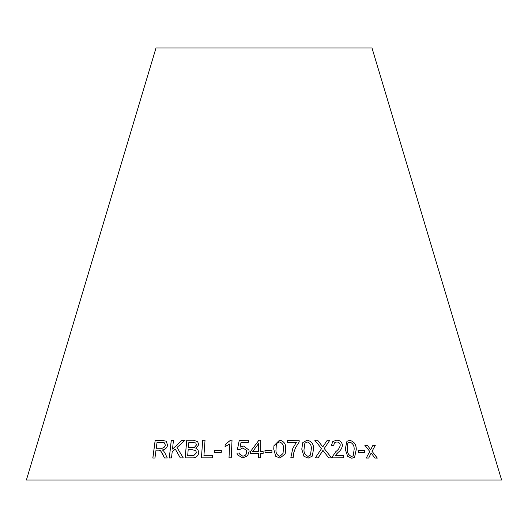 <?xml version="1.0" encoding="UTF-8"?>
<svg xmlns="http://www.w3.org/2000/svg" width="528" height="528" viewBox="0 0 528 528"><rect width="100%" height="100%" fill="white"/><g stroke="black" fill="none" stroke-linecap="round" stroke-linejoin="round"><path stroke-width="0.79" d="M501.6 479.998L26.4 479.998L155.998 48.002L372.002 48.002L501.6 479.998M377.315 458.086L372.055 451.315L375.276 445.361L372.92 445.335L370.643 449.724L367.409 445.309L364.894 445.315L369.732 451.42L366.293 458.033L368.735 458.027L371.158 453.017L374.887 458.06L377.315 458.086M364.663 452.661L364.373 450.496L358.123 450.549L358.406 452.714L364.663 452.661M345.246 449.302L347.721 456.416L351.78 458.238L354.565 457.373L356.281 449.341C356.248 444.457 354.083 441.461 349.8 440.359L346.922 441.296L345.246 449.302M328.713 457.868L331.597 457.901L324.218 448.523L329.809 440.279L327.268 440.246L322.799 446.899L317.632 440.22L314.813 440.233L321.532 448.648L315.302 457.855L318.153 457.835L322.925 450.377L328.713 457.868M331.465 445.361L333.683 445.54L334.495 442.768L336.686 441.976C338.659 442.055 339.86 443.051 340.276 444.972C339.827 447.579 338.455 449.698 336.171 451.328L332.528 456.383L332.442 457.882L343.88 457.71L343.649 455.651L335.181 455.756L338.164 452.338C340.745 450.503 342.17 448.054 342.448 444.998C341.735 441.824 339.761 440.22 336.541 440.194L332.779 441.52L331.465 445.361M301.772 449.143L303.95 456.291L308.161 458.113L312.239 456.179L313.546 449.17C313.817 444.259 311.692 441.25 307.177 440.147L302.821 442.543L301.772 449.143M299.204 441.923L299.119 440.24L287.324 440.418L287.437 442.49L296.366 442.345L292.816 448.279L290.836 457.73L293.139 457.69L293.733 452.839L295.475 447.836L299.204 441.923M273.742 449.123L275.695 456.258L279.899 458.066L285.186 453.961L285.694 449.123C286.143 444.213 284.09 441.21 279.536 440.121L273.92 445.784L273.742 449.123M271.933 452.41L271.894 450.239L264.97 450.338L265.016 452.509L271.933 452.41M260.66 451.585L260.753 440.194L258.911 440.194L250.437 451.605L250.424 453.585L258.39 453.559L258.35 457.763L260.608 457.769L260.647 453.565L263.122 453.578L263.142 451.598L260.66 451.585L263.142 451.631M240.002 447.163L241.025 442.424L248.332 442.312L248.345 440.246L239.25 440.398L237.402 449.467L239.501 449.678L242.84 447.916L246.543 450.457L246.721 451.836C246.622 454.364 245.322 455.816 242.807 456.185L239.606 454.034L239.323 452.932L236.973 453.176L237.369 454.839L242.794 457.954L247.619 455.756L249.104 451.612L248.926 450.021L243.461 445.995L240.016 447.196L243.461 445.995M229.627 444.028L229.007 457.789L231.238 457.796L232.03 440.128L230.591 440.128L225.146 444.556L225.053 446.642L229.64 444.061L229.02 457.822M221.245 452.45L221.344 450.278L214.54 450.371L214.441 452.542L221.245 452.45M162.809 454.304L164.518 457.961L167.284 457.974L165.02 453.182L163.515 450.839L162.314 449.968C165.158 449.678 166.921 448.087 167.6 445.196L166.195 441.21L162.353 440.398L155.146 440.464L152.823 458.033L154.961 458.007L155.991 450.206L158.479 450.173L160.525 450.668L164.564 457.994M183.282 457.921L176.992 447.48L184.932 440.398L181.863 440.385L172.491 449.104L173.455 440.411L171.244 440.438L169.29 457.954L171.508 457.934L172.187 451.862L175.25 449.044L180.299 457.908L183.282 457.921M193.301 440.2L186.754 440.246L185.143 457.895L191.796 457.849C195.604 458.106 197.954 456.403 198.845 452.747L197.842 449.566L195.914 448.457L198.719 444.721L197.65 441.56L193.301 440.2L186.754 440.246M202.686 440.233L201.425 457.855L212.566 457.829L212.718 455.75L203.927 455.756L205.036 440.213L202.686 440.233L201.452 457.882M205.062 440.246L202.712 440.266M212.738 455.783L203.927 455.756M197.663 441.573L193.334 440.233M186.793 440.279L185.176 457.928M197.855 449.585L195.914 448.457M195.822 443.045L196.429 445.018L194.423 447.44L188.41 447.671L188.866 442.312L192.357 442.286L195.789 443.012L196.396 444.985L194.39 447.414L188.377 447.645M195.769 450.608L196.462 452.767L193.604 455.71L187.671 455.822L188.186 449.724L192.232 449.704L195.749 450.595L196.429 452.734L193.571 455.677L187.631 455.789M184.965 440.431L181.863 440.385M181.903 440.411L172.491 449.104M173.501 440.444L171.244 440.438M171.29 440.464L169.336 457.987M180.338 457.941L175.25 449.044M160.552 450.681L162.855 454.337M166.221 441.223L162.353 440.398M162.4 440.425L155.146 440.464M155.192 440.497L152.876 458.066M164.472 442.886L165.383 445.216C164.65 447.44 163.165 448.43 160.941 448.18L156.255 448.186L157.027 442.378L162.188 442.339L164.426 442.853L165.337 445.183C164.604 447.414 163.119 448.397 160.888 448.147L156.255 448.186M221.364 450.305L214.54 450.371M214.559 450.404L214.46 452.575M232.043 440.161L230.591 440.128M230.611 440.154L225.146 444.556M225.166 444.589L225.067 446.675M248.351 440.279L239.25 440.398M239.263 440.431L237.415 449.5M246.543 450.457L246.721 451.836M246.728 451.869C246.629 454.397 245.329 455.849 242.821 456.218L242.807 456.185M242.821 456.218L239.613 454.067M239.336 452.965L236.973 453.176M236.986 453.209L237.376 454.852M248.926 450.041L243.467 446.028M260.753 440.227L258.911 440.194M258.918 440.227L250.437 451.605M250.444 451.638L250.43 453.618M258.357 457.796L258.39 453.559M258.469 443.659L258.41 451.612L252.661 451.618L258.469 443.659L258.403 451.579L252.655 451.592M271.933 452.443L271.894 450.239M271.887 450.272L264.97 450.371M285.179 453.981L285.681 449.156C286.13 444.246 284.077 441.243 279.53 440.154L273.92 445.804M283.034 453.486L279.86 456.324C276.804 455.11 275.537 452.714 276.052 449.143L276.263 445.434L277.101 443.17L279.55 441.91C282.625 443.117 283.899 445.52 283.384 449.11L283.041 453.453L279.866 456.291C276.811 455.077 275.543 452.681 276.052 449.11L276.263 445.447M293.126 457.723L293.72 452.872L295.462 447.863M299.191 441.956L299.119 440.24M299.099 440.273L287.311 440.451M292.809 448.292L296.366 442.345M312.226 456.192L313.52 449.203C313.79 444.292 311.672 441.283 307.157 440.18L302.815 442.556M310.457 455.063L308.042 456.37C304.993 455.143 303.653 452.747 304.036 449.17L304.861 443.223L307.25 441.936C310.319 443.157 311.659 445.559 311.276 449.156L310.477 455.03L308.062 456.337C305.006 455.11 303.673 452.714 304.055 449.137L304.88 443.19M338.131 452.371C340.705 450.536 342.137 448.087 342.415 445.031C341.695 441.857 339.728 440.253 336.508 440.227L332.765 441.54M333.65 445.54L334.475 442.781M335.359 452.087L336.171 451.328M343.84 457.743L343.649 455.651M343.616 455.677L335.181 455.756M335.148 455.789L337.405 453.031M331.571 457.934L324.218 448.523M324.185 448.556L329.809 440.279M329.782 440.312L327.241 440.279M317.632 440.22L322.799 446.899M317.605 440.253L314.787 440.266M318.127 457.868L322.172 451.691M322.146 451.724L322.925 450.377M354.545 457.393L356.235 449.374C356.202 444.49 354.044 441.494 349.754 440.392L346.903 441.309M347.78 443.414L348.473 442.616L349.972 442.141C352.909 443.355 354.308 445.751 354.156 449.321L353.245 455.783L351.549 456.502C348.586 455.268 347.193 452.879 347.358 449.328L347.78 443.414L348.473 442.616M351.549 456.502L351.589 456.469C348.625 455.235 347.233 452.846 347.398 449.295L347.82 443.388M353.206 455.809L351.589 456.469M364.617 452.694L364.373 450.496M364.327 450.523L358.076 450.582M377.263 458.119L372.055 451.315M372.009 451.348L375.276 445.361M375.223 445.394L372.867 445.368M367.409 445.309L370.643 449.724M367.363 445.342L364.848 445.342M368.689 458.06L371.158 453.017"/></g></svg>

